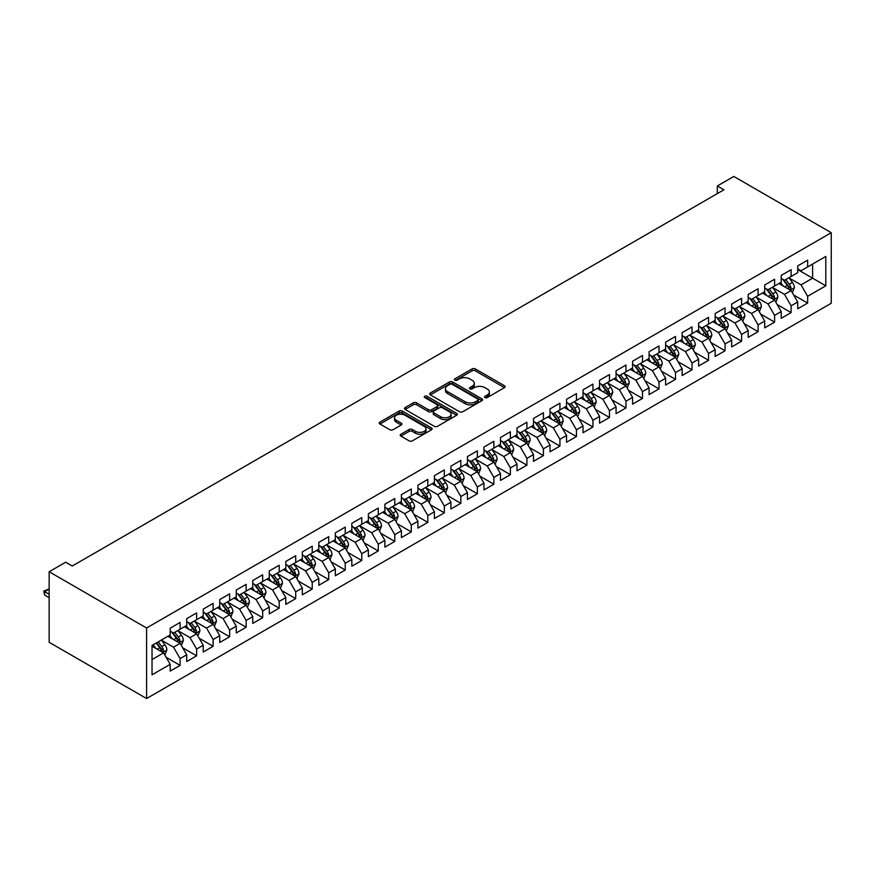 <?xml version="1.0" encoding="UTF-8"?>
<svg xmlns="http://www.w3.org/2000/svg" width="875" height="875" viewBox="0 0 875 875"><rect width="100%" height="100%" fill="white"/><g stroke="black" fill="none" stroke-linecap="round" stroke-linejoin="round"><path stroke-width="1.31" d="M485.002 397.578A1.608 0.93 0 0 0 487.266 397.578L504.492 387.636A2.297 1.323 0 0 0 505.159 386.695A2.297 1.323 0 0 0 504.492 385.766L475.311 368.922A2.297 1.323 0 0 0 472.073 368.922L454.847 378.864A1.608 0.93 0 0 0 454.377 379.52A1.608 0.93 0 0 0 454.847 380.177A1.608 0.93 0 0 0 457.122 380.177L459.342 378.886A7.339 4.233 0 0 1 469.722 378.886L472.15 380.286A7.339 4.233 0 0 1 474.305 383.283A7.339 4.233 0 0 1 472.15 386.28L469.93 387.57A1.608 0.93 0 0 0 469.459 388.216A1.608 0.93 0 0 0 469.93 388.872A1.608 0.93 0 0 0 472.194 388.872L474.425 387.592A7.339 4.233 0 0 1 484.794 387.592L487.233 388.992A7.339 4.233 0 0 1 489.377 391.989A7.339 4.233 0 0 1 487.233 394.986L485.002 396.266A1.608 0.93 0 0 0 484.531 396.922A1.608 0.93 0 0 0 485.002 397.578L485.002 396.266M400.914 434.241A2.297 1.323 0 0 0 400.236 435.181A2.297 1.323 0 0 0 400.914 436.111L409.095 440.836A2.297 1.323 0 0 0 412.344 440.836L431.463 429.8A2.297 1.323 0 0 0 432.141 428.859A2.297 1.323 0 0 0 431.463 427.919L402.292 411.075A2.297 1.323 0 0 0 399.044 411.075L379.925 422.122A2.297 1.323 0 0 0 379.247 423.062A2.297 1.323 0 0 0 379.925 423.992L389.812 429.702A2.297 1.323 0 0 0 393.05 429.702L401.231 424.977A2.297 1.323 0 0 0 401.909 424.036A2.297 1.323 0 0 0 401.231 423.106L396.331 420.273A6.136 3.544 0 0 1 394.538 417.769A6.136 3.544 0 0 1 398.322 414.498A6.136 3.544 0 0 1 405.005 415.264L424.211 426.355A6.136 3.544 0 0 1 426.005 428.859A6.136 3.544 0 0 1 422.22 432.13A6.136 3.544 0 0 1 415.538 431.364L412.344 429.516A2.297 1.323 0 0 0 409.095 429.516L400.914 434.241L400.914 436.111M49.153 571.747L146.584 627.998L146.584 698.545L49.153 642.294L49.153 571.747L65.669 562.209L72.275 566.016L723.909 189.798L717.303 185.981L717.303 193.616M717.303 185.981L733.819 176.455L831.25 232.706L146.584 627.998M459.506 411.731A2.297 1.323 0 0 0 462.755 411.731L481.873 400.695A2.297 1.323 0 0 0 482.552 399.755A2.297 1.323 0 0 0 481.873 398.814L452.703 381.97A2.297 1.323 0 0 0 449.455 381.97L430.336 393.017A2.297 1.323 0 0 0 429.658 393.947A2.297 1.323 0 0 0 430.336 394.888L459.506 411.731M425.381 397.928A1.608 0.93 0 0 1 427.011 398.147L427.011 396.244L456.673 413.372A2.297 1.323 0 0 1 457.341 414.312A2.297 1.323 0 0 1 456.673 415.242L437.544 426.289A2.297 1.323 0 0 1 434.306 426.289L405.125 409.445L405.125 407.564A2.297 1.323 0 0 0 404.458 408.505A2.297 1.323 0 0 0 405.125 409.445M405.125 407.564L413.317 402.839A2.297 1.323 0 0 1 416.555 402.839L428.389 409.675A2.297 1.323 0 0 0 431.627 409.675L437.062 406.536A2.297 1.323 0 0 0 437.73 405.606A2.297 1.323 0 0 0 437.062 404.666L424.736 397.556A1.608 0.93 0 0 1 424.266 396.9A1.608 0.93 0 0 1 425.261 396.047A1.608 0.93 0 0 1 427.011 396.244M146.584 698.545L831.25 303.253L831.25 232.706M797.727 269.598L812.591 278.184L812.591 264.075L825.803 256.441L807.636 266.93L807.636 260.159L797.727 265.88L797.727 272.65L791.12 276.467L791.12 269.697L781.211 275.417L781.211 282.188L774.605 286.005L774.605 279.234L764.695 284.955L764.695 291.725L758.089 295.531L758.089 288.761L748.18 294.481L748.18 301.252L741.584 305.069L741.584 298.298L731.675 304.019L731.675 310.789L725.069 314.606L725.069 307.836L715.159 313.556L715.159 320.327L708.553 324.133L708.553 317.373L698.644 323.094L698.644 329.853L692.038 333.67L692.038 326.9L682.128 332.62L682.128 339.391L675.522 343.208L675.522 336.438L665.612 342.158L665.612 348.928L659.006 352.745L659.006 345.975L649.097 351.695L649.097 358.466L642.491 362.272L642.491 355.502L632.592 361.222L632.592 367.992L625.986 371.809L625.986 365.039L616.077 370.759L616.077 377.53L609.47 381.347L609.47 374.577L599.561 380.297L599.561 387.067L592.955 390.873L592.955 384.103L583.045 389.823L583.045 396.594L576.439 400.411L576.439 393.641L566.53 399.361L566.53 406.131L559.923 409.948L559.923 403.178L550.014 408.898L550.014 415.669L543.408 419.475L543.408 412.716L533.498 418.436L533.498 425.195L526.903 429.012L526.903 422.242L516.994 427.962L516.994 434.733L510.387 438.55L510.387 431.78L500.478 437.5L500.478 444.27L493.872 448.088L493.872 441.317L483.963 447.038L483.963 453.808L477.356 457.614L477.356 450.844L467.447 456.564L467.447 463.334L460.841 467.152L460.841 460.381L450.931 466.102L450.931 472.872L444.325 476.689L444.325 469.919L434.416 475.639L434.416 482.409L427.809 486.216L427.809 479.445L417.911 485.166L417.911 491.936L411.305 495.753L411.305 488.983L401.395 494.703L401.395 501.473L394.789 505.291L394.789 498.52L384.88 504.241L384.88 511.011L378.273 514.817L378.273 508.058L368.364 513.778L368.364 520.538L361.758 524.355L361.758 517.584L351.848 523.305L351.848 530.075L345.242 533.892L345.242 527.122L335.333 532.842L335.333 539.613L328.727 543.43L328.727 536.659L318.817 542.38L318.817 549.15L312.222 552.956L312.222 546.186L302.312 551.906L302.312 558.677L295.706 562.494L295.706 555.723L285.797 561.444L285.797 568.214L279.191 572.031L279.191 565.261L269.281 570.981L269.281 577.752L262.675 581.558L262.675 574.788L252.766 580.508L252.766 587.278L246.159 591.095L246.159 584.325L236.25 590.045L236.25 596.816L229.644 600.633L229.644 593.863L219.734 599.583L219.734 606.353L213.128 610.159L213.128 603.4L203.23 609.12L203.23 615.891L196.623 619.697L196.623 612.927L186.714 618.647L186.714 625.417L180.108 629.234L180.108 622.464L170.198 628.184L170.198 634.955L152.031 645.444L152.031 674.811L170.198 664.322L163.592 652.881L152.031 646.209M825.803 256.441L825.803 285.808L807.636 296.297L801.03 284.856L789.053 277.944M793.68 295.006L807.636 303.067L807.636 296.297M807.636 303.067L797.727 308.787L797.727 302.017L791.12 305.834L784.514 294.394L772.538 287.481M777.164 304.544L791.12 312.605L791.12 305.834M791.12 312.605L781.211 318.325L781.211 311.555L774.605 315.372L767.998 303.92L756.033 297.008M760.648 314.081L774.605 322.131L774.605 315.372M774.605 322.131L764.695 327.852L764.695 321.092L758.089 324.898L751.483 313.458L739.517 306.545M744.144 323.619L758.089 331.669L758.089 324.898M758.089 331.669L748.18 337.389L748.18 330.619L741.584 334.436L734.978 322.995L723.002 316.083M727.628 333.145L741.584 341.206L741.584 334.436M741.584 341.206L731.675 346.927L731.675 340.156L725.069 343.973L718.462 332.533L706.486 325.62M711.112 342.683L725.069 350.744L725.069 343.973M725.069 350.744L715.159 356.464L715.159 349.694L708.553 353.5L701.947 342.059L689.97 335.147M694.597 352.22L708.553 360.27L708.553 353.5M708.553 360.27L698.644 365.991L698.644 359.22L692.038 363.038L685.431 351.597L673.455 344.684M678.081 361.747L692.038 369.808L692.038 363.038M692.038 369.808L682.128 375.528L682.128 368.758L675.522 372.575L668.916 361.134L656.95 354.222M661.566 371.284L675.522 379.345L675.522 372.575M675.522 379.345L665.612 385.066L665.612 378.295L659.006 382.102L652.4 370.661L640.434 363.748M645.061 380.822L659.006 388.872L659.006 382.102M659.006 388.872L649.097 394.592L649.097 387.822L642.491 391.639L635.895 380.198L623.919 373.286M628.545 390.348L642.491 398.409L642.491 391.639M642.491 398.409L632.592 404.13L632.592 397.359L625.986 401.177L619.38 389.736L607.403 382.823M612.03 399.886L625.986 407.947L625.986 401.177M625.986 407.947L616.077 413.667L616.077 406.897L609.47 410.714L602.864 399.263L590.888 392.35M595.514 409.423L609.47 417.473L609.47 410.714M609.47 417.473L599.561 423.194L599.561 416.434L592.955 420.241L586.348 408.8L574.372 401.887M578.998 418.961L592.955 427.011L592.955 420.241M592.955 427.011L583.045 432.731L583.045 425.961L576.439 429.778L569.833 418.338L557.856 411.425M562.483 428.488L576.439 436.548L576.439 429.778M576.439 436.548L566.53 442.269L566.53 435.498L559.923 439.316L553.317 427.875L541.352 420.962M545.967 438.025L559.923 446.086L559.923 439.316M559.923 446.086L550.014 451.806L550.014 445.036L543.408 448.842L536.802 437.402L524.836 430.489M529.462 447.562L543.408 455.613L543.408 448.842M543.408 455.613L533.498 461.333L533.498 454.562L526.903 458.38L520.297 446.939L508.32 440.027M512.947 457.089L526.903 465.15L526.903 458.38M526.903 465.15L516.994 470.87L516.994 464.1L510.387 467.917L503.781 456.477L491.805 449.564M496.431 466.627L510.387 474.688L510.387 467.917M510.387 474.688L500.478 480.408L500.478 473.638L493.872 477.444L487.266 466.003L475.289 459.091M479.916 476.164L493.872 484.214L493.872 477.444M493.872 484.214L483.963 489.934L483.963 483.164L477.356 486.981L470.75 475.541L458.773 468.628M463.4 485.691L477.356 493.752L477.356 486.981M477.356 493.752L467.447 499.472L467.447 492.702L460.841 496.519L454.234 485.078L442.269 478.166M446.884 495.228L460.841 503.289L460.841 496.519M460.841 503.289L450.931 509.009L450.931 502.239L444.325 506.056L437.719 494.616L425.753 487.703M430.38 504.766L444.325 512.816L444.325 506.056M444.325 512.816L434.416 518.536L434.416 511.777L427.809 515.583L421.214 504.142L409.238 497.23M413.864 514.303L427.809 522.353L427.809 515.583M427.809 522.353L417.911 528.073L417.911 521.303L411.305 525.12L404.698 513.68L392.722 506.767M397.348 523.83L411.305 531.891L411.305 525.12M411.305 531.891L401.395 537.611L401.395 530.841L394.789 534.658L388.183 523.217L376.206 516.305M380.833 533.367L394.789 541.428L394.789 534.658M394.789 541.428L384.88 547.148L384.88 540.378L378.273 544.184L371.667 532.744L359.691 525.831M364.317 542.905L378.273 550.955L378.273 544.184M378.273 550.955L368.364 556.675L368.364 549.905L361.758 553.722L355.152 542.281L343.175 535.369M347.802 552.431L361.758 560.492L361.758 553.722M361.758 560.492L351.848 566.212L351.848 559.442L345.242 563.259L338.636 551.819L326.67 544.906M331.286 561.969L345.242 570.03L345.242 563.259M345.242 570.03L335.333 575.75L335.333 568.98L328.727 572.786L322.12 561.345L310.155 554.433M314.781 571.506L328.727 579.556L328.727 572.786M328.727 579.556L318.817 585.277L318.817 578.506L312.222 582.323L305.616 570.883L293.639 563.97M298.266 581.033L312.222 589.094L312.222 582.323M312.222 589.094L302.312 594.814L302.312 588.044L295.706 591.861L289.1 580.42L277.123 573.508M281.75 590.57L295.706 598.631L295.706 591.861M295.706 598.631L285.797 604.352L285.797 597.581L279.191 601.398L272.584 589.958L260.608 583.045M265.234 600.108L279.191 608.158L279.191 601.398M279.191 608.158L269.281 613.889L269.281 607.119L262.675 610.925L256.069 599.484L244.092 592.572M248.719 609.645L262.675 617.695L262.675 610.925M262.675 617.695L252.766 623.416L252.766 616.645L246.159 620.462L239.553 609.022L227.588 602.109M232.203 619.172L246.159 627.233L246.159 620.462M246.159 627.233L236.25 632.953L236.25 626.183L229.644 630L223.037 618.559L211.072 611.647M215.698 628.709L229.644 636.77L229.644 630M229.644 636.77L219.734 642.491L219.734 635.72L213.128 639.527L206.533 628.086L194.556 621.173M199.183 638.247L213.128 646.297L213.128 639.527M213.128 646.297L203.23 652.017L203.23 645.247L196.623 649.064L190.017 637.623L178.041 630.711M182.667 647.773L196.623 655.834L196.623 649.064M196.623 655.834L186.714 661.555L186.714 654.784L180.108 658.602L173.502 647.161L161.525 640.248M166.152 657.311L180.108 665.372L180.108 658.602M180.108 665.372L170.198 671.092L170.198 664.322M170.198 631.137L173.502 633.052L180.108 629.234M152.031 659.553L163.592 652.881M186.714 621.611L190.017 623.514L196.623 619.697M173.502 647.161L180.108 643.344L167.88 636.289M186.714 654.784L180.108 643.344M203.23 612.073L206.533 613.977L213.128 610.159M190.017 637.623L196.623 633.806L184.395 626.752M203.23 645.247L196.623 633.806M219.734 602.536L223.037 604.439L229.644 600.633M206.533 628.086L213.128 624.28L200.911 617.225M219.734 635.72L213.128 624.28M236.25 592.998L239.553 594.912L246.159 591.095M223.037 618.559L229.644 614.742L217.427 607.688M236.25 626.183L229.644 614.742M252.766 583.472L256.069 585.375L262.675 581.558M239.553 609.022L246.159 605.205L233.942 598.15M252.766 616.645L246.159 605.205M269.281 573.934L272.584 575.837L279.191 572.031M256.069 599.484L262.675 595.678L250.458 588.612M269.281 607.119L262.675 595.678M285.797 564.397L289.1 566.311L295.706 562.494M272.584 589.958L279.191 586.141L266.973 579.086M285.797 597.581L279.191 586.141M302.312 554.87L305.616 556.773L312.222 552.956M289.1 580.42L295.706 576.603L283.478 569.548M302.312 588.044L295.706 576.603M318.817 545.333L322.12 547.236L328.727 543.43M305.616 570.883L312.222 567.066L299.994 560.011M318.817 578.506L312.222 567.066M335.333 535.795L338.636 537.709L345.242 533.892M322.12 561.345L328.727 557.539L316.509 550.484M335.333 568.98L328.727 557.539M351.848 526.269L355.152 528.172L361.758 524.355M338.636 551.819L345.242 548.002L333.025 540.947M351.848 559.442L345.242 548.002M368.364 516.731L371.667 518.634L378.273 514.817M355.152 542.281L361.758 538.464L349.541 531.409M368.364 549.905L361.758 538.464M384.88 507.194L388.183 509.097L394.789 505.291M371.667 532.744L378.273 528.938L366.056 521.883M384.88 540.378L378.273 528.938M401.395 497.656L404.698 499.57L411.305 495.753M388.183 523.217L394.789 519.4L382.561 512.345M401.395 530.841L394.789 519.4M417.911 488.13L421.214 490.033L427.809 486.216M404.698 513.68L411.305 509.863L399.077 502.808M417.911 521.303L411.305 509.863M434.416 478.592L437.719 480.495L444.325 476.689M421.214 504.142L427.809 500.336L415.592 493.27M434.416 511.777L427.809 500.336M450.931 469.055L454.234 470.969L460.841 467.152M437.719 494.616L444.325 490.798L432.108 483.744M450.931 502.239L444.325 490.798M467.447 459.528L470.75 461.431L477.356 457.614M454.234 485.078L460.841 481.261L448.623 474.206M467.447 492.702L460.841 481.261M483.963 449.991L487.266 451.894L493.872 448.088M470.75 475.541L477.356 471.723L465.139 464.669M483.963 483.164L477.356 471.723M500.478 440.453L503.781 442.367L510.387 438.55M487.266 466.003L493.872 462.197L481.655 455.142M500.478 473.638L493.872 462.197M516.994 430.927L520.297 432.83L526.903 429.012M503.781 456.477L510.387 452.659L498.159 445.605M516.994 464.1L510.387 452.659M533.498 421.389L536.802 423.292L543.408 419.475M520.297 446.939L526.903 443.122L514.675 436.067M533.498 454.562L526.903 443.122M550.014 411.852L553.317 413.755L559.923 409.948M536.802 437.402L543.408 433.595L531.191 426.541M550.014 445.036L543.408 433.595M566.53 402.314L569.833 404.228L576.439 400.411M553.317 427.875L559.923 424.058L547.706 417.003M566.53 435.498L559.923 424.058M583.045 392.788L586.348 394.691L592.955 390.873M569.833 418.338L576.439 414.52L564.222 407.466M583.045 425.961L576.439 414.52M599.561 383.25L602.864 385.153L609.47 381.347M586.348 408.8L592.955 404.994L580.738 397.928M599.561 416.434L592.955 404.994M616.077 373.713L619.38 375.627L625.986 371.809M602.864 399.263L609.47 395.456L597.242 388.402M616.077 406.897L609.47 395.456M632.592 364.186L635.895 366.089L642.491 362.272M619.38 389.736L625.986 385.919L613.758 378.864M632.592 397.359L625.986 385.919M649.097 354.648L652.4 356.552L659.006 352.745M635.895 380.198L642.491 376.381L630.273 369.327M649.097 387.822L642.491 376.381M665.612 345.111L668.916 347.025L675.522 343.208M652.4 370.661L659.006 366.855L646.789 359.8M665.612 378.295L659.006 366.855M682.128 335.584L685.431 337.488L692.038 333.67M668.916 361.134L675.522 357.317L663.305 350.262M682.128 368.758L675.522 357.317M698.644 326.047L701.947 327.95L708.553 324.133M685.431 351.597L692.038 347.78L679.82 340.725M698.644 359.22L692.038 347.78M715.159 316.509L718.462 318.413L725.069 314.606M701.947 342.059L708.553 338.253L696.336 331.198M715.159 349.694L708.553 338.253M731.675 306.972L734.978 308.886L741.584 305.069M718.462 332.533L725.069 328.716L712.841 321.661M731.675 340.156L725.069 328.716M748.18 297.445L751.483 299.348L758.089 295.531M734.978 322.995L741.584 319.178L729.356 312.123M748.18 330.619L741.584 319.178M764.695 287.908L767.998 289.811L774.605 286.005M751.483 313.458L758.089 309.641L745.872 302.586M764.695 321.092L758.089 309.641M781.211 278.37L784.514 280.284L791.12 276.467M767.998 303.92L774.605 300.114L762.387 293.059M781.211 311.555L774.605 300.114M797.727 268.844L801.03 270.747L807.636 266.93M784.514 294.394L791.12 290.577L778.903 283.522M797.727 302.017L791.12 290.577M801.03 284.856L812.591 278.184L825.803 285.808M485.636 397.808L487.233 396.889A7.339 4.233 0 0 0 489.377 393.892L489.377 391.989M474.305 383.283L474.305 385.186A7.339 4.233 0 0 1 472.15 388.183L470.564 389.102M504.459 387.658L475.311 370.825A2.297 1.323 0 0 0 472.073 370.825L455.492 380.395M481.873 398.814L481.873 400.695L452.703 383.884A2.297 1.323 0 0 0 449.455 383.884L430.358 394.909L430.336 393.017M477.827 400.411A1.608 0.93 0 0 0 478.297 399.755A1.608 0.93 0 0 0 477.827 399.098L452.211 384.311A1.608 0.93 0 0 0 449.947 384.311L447.595 385.667A7.339 4.233 0 0 0 445.452 388.664A7.339 4.233 0 0 0 447.595 391.661L465.106 401.767A7.339 4.233 0 0 0 475.475 401.767L477.827 400.411L477.827 402.314A1.608 0.93 0 0 0 478.297 401.658L478.297 399.755M445.452 388.664L445.452 390.567A7.339 4.233 0 0 0 447.595 393.564L447.595 391.661M477.827 402.314L475.475 403.67A7.339 4.233 0 0 1 465.106 403.67L447.595 393.564M405.158 409.456L413.317 404.753L413.317 402.839M437.73 405.606L437.73 407.509A2.297 1.323 0 0 1 437.062 408.45L431.627 411.578A2.297 1.323 0 0 1 428.389 411.578L416.555 404.753A2.297 1.323 0 0 0 413.317 404.753M427.011 398.147L456.641 415.264M440.661 416.763A6.136 3.544 0 0 0 447.344 417.528A6.136 3.544 0 0 0 451.139 414.258A6.136 3.544 0 0 0 449.334 411.753L442.575 407.848A2.297 1.323 0 0 0 439.327 407.848L433.902 410.988A2.297 1.323 0 0 0 433.223 411.917A2.297 1.323 0 0 0 433.902 412.858L440.661 416.763L440.661 418.666A6.136 3.544 0 0 0 447.344 419.442A6.136 3.544 0 0 0 451.139 416.172L451.139 414.258M433.223 411.917L433.223 413.831A2.297 1.323 0 0 0 433.902 414.761L433.902 412.858M440.661 418.666L433.902 414.761M426.005 428.859L426.005 430.762A6.136 3.544 0 0 1 422.22 434.033A6.136 3.544 0 0 1 415.538 433.267L412.344 431.419A2.297 1.323 0 0 0 409.095 431.419L400.947 436.133M394.538 417.769L394.538 419.672A6.136 3.544 0 0 0 396.331 422.177L396.331 420.273M401.209 424.998L396.331 422.177M431.441 429.811L402.292 412.989A2.297 1.323 0 0 0 399.044 412.989L379.947 424.014M792.345 292.698L794.391 287.7A6.191 3.577 -120 0 0 792.411 282.428L788.911 277.747M783.322 286.07L780.653 282.516M789.95 289.909L791.044 287.962A6.191 3.577 -120 0 0 789.283 284.244L785.772 279.552M783.77 279.847L788.102 285.633A3.15 1.816 60 0 1 788.67 286.595L791.044 287.962M782.677 279.223L787.292 285.381A6.191 3.577 60 0 1 789.064 289.111L789.195 289.461M775.83 302.225L777.875 297.238A6.191 3.577 -120 0 0 775.906 291.966L772.395 287.284M766.806 295.608L764.137 292.042M773.445 299.436L774.539 297.5A6.191 3.577 -120 0 0 772.767 293.77L769.256 289.089M767.255 289.384L771.586 295.17A3.15 1.816 60 0 1 772.155 296.122L774.539 297.5M766.161 288.75L770.777 294.919A6.191 3.577 60 0 1 772.548 298.638L772.68 298.998M759.314 311.763L761.359 306.764A6.191 3.577 -120 0 0 759.391 301.492L755.88 296.811M750.291 305.145L747.622 301.58M756.93 308.973L758.023 307.027A6.191 3.577 -120 0 0 756.252 303.308L752.741 298.627M750.739 298.922L755.07 304.697A3.15 1.816 60 0 1 755.65 305.659L758.023 307.027M749.645 298.288L754.272 304.456A6.191 3.577 60 0 1 756.044 308.175L756.164 308.536M742.798 321.3L744.844 316.302A6.191 3.577 -120 0 0 742.875 311.03L739.364 306.348M733.775 314.672L731.106 311.117M740.414 318.511L741.508 316.564A6.191 3.577 -120 0 0 739.736 312.845L736.225 308.164M734.223 308.448L738.555 314.234A3.15 1.816 60 0 1 739.134 315.197L741.508 316.564M733.141 307.825L737.756 313.983A6.191 3.577 60 0 1 739.528 317.713L739.648 318.062M726.283 330.827L728.339 325.839A6.191 3.577 -120 0 0 726.359 320.567L722.848 315.886M717.259 324.209L714.591 320.644M723.898 328.038L724.992 326.102A6.191 3.577 -120 0 0 723.22 322.372L719.709 317.691M717.708 317.986L722.039 323.772A3.15 1.816 60 0 1 722.619 324.723L724.992 326.102M716.625 317.352L721.241 323.52A6.191 3.577 60 0 1 723.012 327.239L723.133 327.6M709.778 340.364L711.823 335.366A6.191 3.577 -120 0 0 709.844 330.094L706.333 325.412M700.744 333.747L698.075 330.181M707.383 337.575L708.477 335.628A6.191 3.577 -120 0 0 706.705 331.909L703.205 327.228M701.192 327.523L705.534 333.298A3.15 1.816 60 0 1 706.103 334.261L708.477 335.628M700.109 326.889L704.725 333.058A6.191 3.577 60 0 1 706.497 336.777L706.628 337.137M693.263 349.902L695.308 344.903A6.191 3.577 -120 0 0 693.328 339.631L689.828 334.95M684.228 343.273L681.57 339.719M690.867 347.113L691.961 345.166A6.191 3.577 -120 0 0 690.189 341.447L686.689 336.766M684.688 337.05L689.019 342.836A3.15 1.816 60 0 1 689.587 343.798L691.961 345.166M683.594 336.427L688.209 342.584A6.191 3.577 60 0 1 689.981 346.314L690.113 346.675M676.747 359.439L678.792 354.441A6.191 3.577 -120 0 0 676.812 349.169L673.312 344.487M667.723 352.811L665.055 349.256M674.362 356.639L675.456 354.703A6.191 3.577 -120 0 0 673.684 350.984L670.173 346.292M668.172 346.587L672.503 352.373A3.15 1.816 60 0 1 673.072 353.325L675.456 354.703M667.078 345.964L671.694 352.122A6.191 3.577 60 0 1 673.466 355.841L673.597 356.202M660.231 368.966L662.277 363.967A6.191 3.577 -120 0 0 660.308 358.706L656.797 354.014M651.208 362.348L648.539 358.783M657.847 366.177L658.941 364.241A6.191 3.577 -120 0 0 657.169 360.511L653.658 355.83M651.656 356.125L655.987 361.911A3.15 1.816 60 0 1 656.556 362.863L658.941 364.241M650.562 355.491L655.189 361.659A6.191 3.577 60 0 1 656.961 365.378L657.081 365.739M643.716 378.503L645.761 373.505A6.191 3.577 -120 0 0 643.792 368.233L640.281 363.552M634.692 371.875L632.023 368.32M641.331 375.714L642.425 373.767A6.191 3.577 -120 0 0 640.653 370.048L637.142 365.367M635.141 365.652L639.472 371.438A3.15 1.816 60 0 1 640.052 372.4L642.425 373.767M634.058 365.028L638.673 371.197A6.191 3.577 60 0 1 640.445 374.916L640.566 375.277M627.2 388.041L629.245 383.042A6.191 3.577 -120 0 0 627.277 377.77L623.766 373.089M618.177 381.413L615.508 377.858M624.816 385.252L625.909 383.305A6.191 3.577 -120 0 0 624.137 379.586L620.627 374.894M618.625 375.189L622.956 380.975A3.15 1.816 60 0 1 623.536 381.938L625.909 383.305M617.542 374.566L622.158 380.723A6.191 3.577 60 0 1 623.93 384.453L624.05 384.803M610.695 397.567L612.741 392.58A6.191 3.577 -120 0 0 610.761 387.308L607.25 382.627M601.661 390.95L598.992 387.384M608.3 394.778L609.394 392.842A6.191 3.577 -120 0 0 607.622 389.113L604.111 384.431M602.109 384.727L606.452 390.513A3.15 1.816 60 0 1 607.02 391.464L609.394 392.842M601.027 384.092L605.642 390.261A6.191 3.577 60 0 1 607.414 393.98L607.534 394.341M594.18 407.105L596.225 402.106A6.191 3.577 -120 0 0 594.245 396.834L590.745 392.153M585.145 400.488L582.487 396.922M591.784 404.316L592.878 402.369A6.191 3.577 -120 0 0 591.106 398.65L587.606 393.969M585.605 394.264L589.936 400.039A3.15 1.816 60 0 1 590.505 401.002L592.878 402.369M584.511 393.63L589.127 399.798A6.191 3.577 60 0 1 590.898 403.517L591.03 403.878M577.664 416.642L579.709 411.644A6.191 3.577 -120 0 0 577.73 406.372L574.23 401.691M568.641 410.014L565.972 406.459M575.269 413.853L576.363 411.906A6.191 3.577 -120 0 0 574.602 408.188L571.091 403.506M569.089 403.791L573.42 409.577A3.15 1.816 60 0 1 573.989 410.539L576.363 411.906M567.995 403.167L572.611 409.325A6.191 3.577 60 0 1 574.383 413.055L574.514 413.405M561.148 426.169L563.194 421.181A6.191 3.577 -120 0 0 561.225 415.909L557.714 411.228M552.125 419.552L549.456 415.986M558.764 423.38L559.858 421.444A6.191 3.577 -120 0 0 558.086 417.714L554.575 413.033M552.573 413.328L556.905 419.114A3.15 1.816 60 0 1 557.473 420.066L559.858 421.444M551.48 412.694L556.106 418.862A6.191 3.577 60 0 1 557.867 422.581L557.998 422.942M544.633 435.706L546.678 430.708A6.191 3.577 -120 0 0 544.709 425.436L541.198 420.755M535.609 429.089L532.941 425.523M542.248 432.917L543.342 430.97A6.191 3.577 -120 0 0 541.57 427.252L538.059 422.57M536.058 422.866L540.389 428.641A3.15 1.816 60 0 1 540.969 429.603L543.342 430.97M534.964 422.231L539.591 428.4A6.191 3.577 60 0 1 541.362 432.119L541.483 432.48M528.117 445.244L530.163 440.245A6.191 3.577 -120 0 0 528.194 434.973L524.683 430.292M519.094 438.616L516.425 435.061M525.733 442.455L526.827 440.508A6.191 3.577 -120 0 0 525.055 436.789L521.544 432.108M519.542 432.392L523.873 438.178A3.15 1.816 60 0 1 524.453 439.141L526.827 440.508M518.459 431.769L523.075 437.927A6.191 3.577 60 0 1 524.847 441.656L524.967 442.017M511.602 454.781L513.658 449.783A6.191 3.577 -120 0 0 511.678 444.511L508.167 439.83M502.578 448.153L499.909 444.598M509.217 451.981L510.311 450.045A6.191 3.577 -120 0 0 508.539 446.327L505.028 441.634M503.027 441.93L507.358 447.716A3.15 1.816 60 0 1 507.938 448.667L510.311 450.045M501.944 441.306L506.559 447.464A6.191 3.577 60 0 1 508.331 451.183L508.452 451.544M495.097 464.308L497.142 459.309A6.191 3.577 -120 0 0 495.163 454.048L491.652 449.356M486.062 457.691L483.405 454.125M492.702 461.519L493.795 459.583A6.191 3.577 -120 0 0 492.023 455.853L488.523 451.172M486.511 451.467L490.853 457.253A3.15 1.816 60 0 1 491.422 458.205L493.795 459.583M485.428 450.833L490.044 457.002A6.191 3.577 60 0 1 491.816 460.72L491.947 461.081M478.581 473.845L480.627 468.847A6.191 3.577 -120 0 0 478.647 463.575L475.147 458.894M469.547 467.217L466.889 463.663M476.186 471.056L477.28 469.109A6.191 3.577 -120 0 0 475.508 465.391L472.008 460.709M470.006 460.994L474.338 466.78A3.15 1.816 60 0 1 474.906 467.742L477.28 469.109M468.913 460.37L473.528 466.539A6.191 3.577 60 0 1 475.3 470.258L475.431 470.619M462.066 483.383L464.111 478.384A6.191 3.577 -120 0 0 462.131 473.113L458.631 468.431M453.042 476.755L450.373 473.2M459.681 480.594L460.775 478.647A6.191 3.577 -120 0 0 459.003 474.928L455.492 470.236M453.491 470.531L457.822 476.317A3.15 1.816 60 0 1 458.391 477.28L460.775 478.647M452.397 469.908L457.012 476.066A6.191 3.577 60 0 1 458.784 479.795L458.916 480.145M445.55 492.909L447.595 487.922A6.191 3.577 -120 0 0 445.627 482.65L442.116 477.969M436.527 486.292L433.858 482.727M443.166 490.12L444.259 488.184A6.191 3.577 -120 0 0 442.488 484.455L438.977 479.773M436.975 480.069L441.306 485.855A3.15 1.816 60 0 1 441.875 486.806L444.259 488.184M435.881 479.434L440.508 485.603A6.191 3.577 60 0 1 442.28 489.322L442.4 489.683M429.034 502.447L431.08 497.448A6.191 3.577 -120 0 0 429.111 492.177L425.6 487.495M420.011 495.83L417.342 492.264M426.65 499.658L427.744 497.711A6.191 3.577 -120 0 0 425.972 493.992L422.461 489.311M420.459 489.606L424.791 495.381A3.15 1.816 60 0 1 425.37 496.344L427.744 497.711M419.377 488.972L423.992 495.141A6.191 3.577 60 0 1 425.764 498.859L425.884 499.22M412.519 511.984L414.575 506.986A6.191 3.577 -120 0 0 412.595 501.714L409.084 497.033M403.495 505.356L400.827 501.802M410.134 509.195L411.228 507.248A6.191 3.577 -120 0 0 409.456 503.53L405.945 498.848M403.944 499.133L408.275 504.919A3.15 1.816 60 0 1 408.855 505.881L411.228 507.248M402.861 498.509L407.477 504.667A6.191 3.577 60 0 1 409.248 508.397L409.369 508.747M396.014 521.511L398.059 516.523A6.191 3.577 -120 0 0 396.08 511.252L392.569 506.57M386.98 514.894L384.311 511.328M393.619 518.722L394.712 516.786A6.191 3.577 -120 0 0 392.941 513.056L389.43 508.375M387.428 508.67L391.77 514.456A3.15 1.816 60 0 1 392.339 515.408L394.712 516.786M386.345 508.036L390.961 514.205A6.191 3.577 60 0 1 392.733 517.923L392.853 518.284M379.498 531.048L381.544 526.05A6.191 3.577 -120 0 0 379.564 520.789L376.064 516.097M370.464 524.431L367.806 520.866M377.103 528.259L378.197 526.312A6.191 3.577 -120 0 0 376.425 522.594L372.925 517.913M370.923 518.208L375.255 523.983A3.15 1.816 60 0 1 375.823 524.945L378.197 526.312M369.83 517.573L374.445 523.742A6.191 3.577 60 0 1 376.217 527.461L376.348 527.822M362.983 540.586L365.028 535.587A6.191 3.577 -120 0 0 363.048 530.316L359.548 525.634M353.959 533.958L351.291 530.403M360.588 537.797L361.692 535.85A6.191 3.577 -120 0 0 359.92 532.131L356.409 527.45M354.408 527.734L358.739 533.52A3.15 1.816 60 0 1 359.308 534.483L361.692 535.85M353.314 527.111L357.93 533.269A6.191 3.577 60 0 1 359.702 536.998L359.833 537.359M346.467 550.123L348.512 545.125A6.191 3.577 -120 0 0 346.544 539.853L343.033 535.172M337.444 543.495L334.775 539.941M344.083 547.323L345.177 545.387A6.191 3.577 -120 0 0 343.405 541.669L339.894 536.977M337.892 537.272L342.223 543.058A3.15 1.816 60 0 1 342.792 544.009L345.177 545.387M336.798 536.648L341.425 542.806A6.191 3.577 60 0 1 343.186 546.525L343.317 546.886M329.952 559.65L331.997 554.652A6.191 3.577 -120 0 0 330.028 549.391L326.517 544.698M320.928 553.033L318.259 549.467M327.567 556.861L328.661 554.925A6.191 3.577 -120 0 0 326.889 551.195L323.378 546.514M321.377 546.809L325.708 552.595A3.15 1.816 60 0 1 326.287 553.547L328.661 554.925M320.294 546.175L324.909 552.344A6.191 3.577 60 0 1 326.681 556.062L326.802 556.423M313.436 569.188L315.481 564.189A6.191 3.577 -120 0 0 313.512 558.917L310.002 554.236M304.412 562.559L301.744 559.005M311.052 566.398L312.145 564.452A6.191 3.577 -120 0 0 310.373 560.733L306.863 556.052M304.861 556.336L309.192 562.122A3.15 1.816 60 0 1 309.772 563.084L312.145 564.452M303.778 555.712L308.394 561.881A6.191 3.577 60 0 1 310.166 565.6L310.286 565.961M296.92 578.725L298.977 573.727A6.191 3.577 -120 0 0 296.997 568.455L293.486 563.773M287.897 572.097L285.228 568.542M294.536 575.936L295.63 573.989A6.191 3.577 -120 0 0 293.858 570.27L290.347 565.578M288.345 565.873L292.677 571.659A3.15 1.816 60 0 1 293.256 572.622L295.63 573.989M287.262 565.25L291.878 571.408A6.191 3.577 60 0 1 293.65 575.138L293.77 575.487M280.416 588.252L282.461 583.264A6.191 3.577 -120 0 0 280.481 577.992L276.97 573.311M271.381 581.634L268.723 578.069M278.02 585.462L279.114 583.527A6.191 3.577 -120 0 0 277.342 579.797L273.842 575.116M271.83 575.411L276.172 581.197A3.15 1.816 60 0 1 276.741 582.148L279.114 583.527M270.747 574.777L275.363 580.945A6.191 3.577 60 0 1 277.134 584.664L277.266 585.025M263.9 597.789L265.945 592.791A6.191 3.577 -120 0 0 263.966 587.519L260.466 582.837M254.866 591.172L252.208 587.606M261.505 595L262.598 593.053A6.191 3.577 -120 0 0 260.827 589.334L257.327 584.653M255.325 584.948L259.656 590.723A3.15 1.816 60 0 1 260.225 591.686L262.598 593.053M254.231 584.314L258.847 590.483A6.191 3.577 60 0 1 260.619 594.202L260.75 594.562M247.384 607.327L249.43 602.328A6.191 3.577 -120 0 0 247.45 597.056L243.95 592.375M238.361 600.698L235.692 597.144M245 604.538L246.094 602.591A6.191 3.577 -120 0 0 244.322 598.872L240.811 594.191M238.809 594.475L243.141 600.261A3.15 1.816 60 0 1 243.709 601.223L246.094 602.591M237.716 593.852L242.331 600.009A6.191 3.577 60 0 1 244.103 603.739L244.234 604.089M230.869 616.853L232.914 611.866A6.191 3.577 -120 0 0 230.945 606.594L227.434 601.913M221.845 610.236L219.177 606.681M228.484 614.064L229.578 612.128A6.191 3.577 -120 0 0 227.806 608.398L224.295 603.717M222.294 604.013L226.625 609.798A3.15 1.816 60 0 1 227.194 610.75L229.578 612.128M221.2 603.389L225.827 609.547A6.191 3.577 60 0 1 227.598 613.266L227.719 613.627M214.353 626.391L216.398 621.392A6.191 3.577 -120 0 0 214.43 616.131L210.919 611.439M205.33 619.773L202.661 616.208M211.969 623.602L213.062 621.655A6.191 3.577 -120 0 0 211.291 617.936L207.78 613.255M205.778 613.55L210.109 619.325A3.15 1.816 60 0 1 210.689 620.288L213.062 621.655M204.695 612.916L209.311 619.084A6.191 3.577 60 0 1 211.083 622.803L211.203 623.164M197.838 635.928L199.894 630.93A6.191 3.577 -120 0 0 197.914 625.658L194.403 620.977M188.814 629.3L186.145 625.745M195.453 633.139L196.547 631.192A6.191 3.577 -120 0 0 194.775 627.473L191.264 622.792M189.262 623.077L193.594 628.863A3.15 1.816 60 0 1 194.173 629.825L196.547 631.192M188.18 622.453L192.795 628.611A6.191 3.577 60 0 1 194.567 632.341L194.688 632.702M181.333 645.466L183.378 640.467A6.191 3.577 -120 0 0 181.398 635.195L177.887 630.514M172.298 638.838L169.63 635.283M178.938 642.666L180.031 640.73A6.191 3.577 -120 0 0 178.259 637.011L174.748 632.319M172.747 632.614L177.089 638.4A3.15 1.816 60 0 1 177.658 639.352L180.031 640.73M171.664 631.991L176.28 638.148A6.191 3.577 60 0 1 178.052 641.867L178.172 642.228M164.817 654.992L166.863 649.994A6.191 3.577 -120 0 0 164.883 644.733L161.383 640.041M155.783 648.375L153.125 644.809M162.422 652.203L163.516 650.267A6.191 3.577 -120 0 0 161.744 646.538L158.244 641.856M156.691 642.753L160.573 647.938A3.15 1.816 60 0 1 161.142 648.889L163.516 650.267M156.253 643.005L159.764 647.686A6.191 3.577 60 0 1 161.536 651.405L161.667 651.766M49.153 589.061L44.658 591.653L49.153 594.245M44.658 595.088L43.75 591.128L44.658 591.653L44.658 595.088L49.153 597.68M43.75 591.128L49.153 588.908M487.233 396.889L487.233 394.986M469.93 388.872L469.93 387.57M472.15 388.183L472.15 386.28M454.847 380.177L454.847 378.864M472.073 370.825L472.073 368.922M475.311 370.825L475.311 368.922M504.492 387.636L504.492 385.766M449.455 383.884L449.455 381.97M452.703 383.884L452.703 381.97M465.106 403.67L465.106 401.767M475.475 403.67L475.475 401.767M416.555 404.753L416.555 402.839M428.389 411.578L428.389 409.675M431.627 411.578L431.627 409.675M437.062 408.45L437.062 406.536M456.673 415.242L456.673 413.372M409.095 431.419L409.095 429.516M412.344 431.419L412.344 429.516M415.538 433.267L415.538 431.364M401.231 424.977L401.231 423.106M379.925 423.992L379.925 422.122M399.044 412.989L399.044 411.075M402.292 412.989L402.292 411.075M431.463 429.8L431.463 427.919M790.344 290.128L794.347 287.82M789.283 284.244L792.411 282.428M784.711 286.88L787.292 285.381M773.828 299.666L777.831 297.347M772.767 293.77L775.906 291.966M768.195 296.406L770.777 294.919M757.312 309.203L761.327 306.884M756.252 303.308L759.391 301.492M751.68 305.944L754.272 304.456M740.808 318.73L744.811 316.422M739.736 312.845L742.875 311.03M735.164 315.481L737.756 313.983M724.292 328.267L728.295 325.959M723.22 322.372L726.359 320.567M718.659 325.008L721.241 323.52M707.777 337.805L711.78 335.486M706.705 331.909L709.844 330.094M702.144 334.545L704.725 333.058M691.261 347.331L695.264 345.023M690.189 341.447L693.328 339.631M685.628 344.083L688.209 342.584M674.745 356.869L678.748 354.561M673.684 350.984L676.812 349.169M669.112 353.62L671.694 352.122M658.23 366.406L662.233 364.087M657.169 360.511L660.308 358.706M652.597 363.147L655.189 361.659M641.725 375.933L645.728 373.625M640.653 370.048L643.792 368.233M636.081 372.684L638.673 371.197M625.209 385.47L629.212 383.162M624.137 379.586L627.277 377.77M619.566 382.222L622.158 380.723M608.694 395.008L612.697 392.689M607.622 389.113L610.761 387.308M603.061 391.748L605.642 390.261M592.178 404.545L596.181 402.227M591.106 398.65L594.245 396.834M586.545 401.286L589.127 399.798M575.663 414.072L579.666 411.764M574.602 408.188L577.73 406.372M570.03 410.823L572.611 409.325M559.147 423.609L563.15 421.302M558.086 417.714L561.225 415.909M553.514 420.361L556.106 418.862M542.631 433.147L546.645 430.828M541.57 427.252L544.709 425.436M536.998 429.888L539.591 428.4M526.127 442.673L530.13 440.366M525.055 436.789L528.194 434.973M520.483 439.425L523.075 437.927M509.611 452.211L513.614 449.903M508.539 446.327L511.678 444.511M503.978 448.963L506.559 447.464M493.095 461.748L497.098 459.43M492.023 455.853L495.163 454.048M487.463 458.489L490.044 457.002M476.58 471.275L480.583 468.967M475.508 465.391L478.647 463.575M470.947 468.027L473.528 466.539M460.064 480.812L464.067 478.505M459.003 474.928L462.131 473.113M454.431 477.564L457.012 476.066M443.548 490.35L447.552 488.031M442.488 484.455L445.627 482.65M437.916 487.091L440.508 485.603M427.044 499.888L431.047 497.569M425.972 493.992L429.111 492.177M421.4 496.628L423.992 495.141M410.528 509.414L414.531 507.106M409.456 503.53L412.595 501.714M404.884 506.166L407.477 504.667M394.012 518.952L398.016 516.644M392.941 513.056L396.08 511.252M388.38 515.703L390.961 514.205M377.497 528.489L381.5 526.17M376.425 522.594L379.564 520.789M371.864 525.23L374.445 523.742M360.981 538.016L364.984 535.708M359.92 532.131L363.048 530.316M355.348 534.767L357.93 533.269M344.466 547.553L348.469 545.245M343.405 541.669L346.544 539.853M338.833 544.305L341.425 542.806M327.95 557.091L331.964 554.772M326.889 551.195L330.028 549.391M322.317 553.831L324.909 552.344M311.445 566.617L315.448 564.309M310.373 560.733L313.512 558.917M305.802 563.369L308.394 561.881M294.93 576.155L298.933 573.847M293.858 570.27L296.997 568.455M289.297 572.906L291.878 571.408M278.414 585.692L282.417 583.373M277.342 579.797L280.481 577.992M272.781 582.433L275.363 580.945M261.898 595.23L265.902 592.911M260.827 589.334L263.966 587.519M256.266 591.97L258.847 590.483M245.383 604.756L249.386 602.448M244.322 598.872L247.45 597.056M239.75 601.508L242.331 600.009M228.867 614.294L232.881 611.986M227.806 608.398L230.945 606.594M223.234 611.045L225.827 609.547M212.362 623.831L216.366 621.513M211.291 617.936L214.43 616.131M206.719 620.572L209.311 619.084M195.847 633.358L199.85 631.05M194.775 627.473L197.914 625.658M190.214 630.109L192.795 628.611M179.331 642.895L183.334 640.587M178.259 637.011L181.398 635.195M173.698 639.647L176.28 638.148M162.816 652.433L166.819 650.114M161.744 646.538L164.883 644.733M157.183 649.173L159.764 647.686"/></g></svg>
